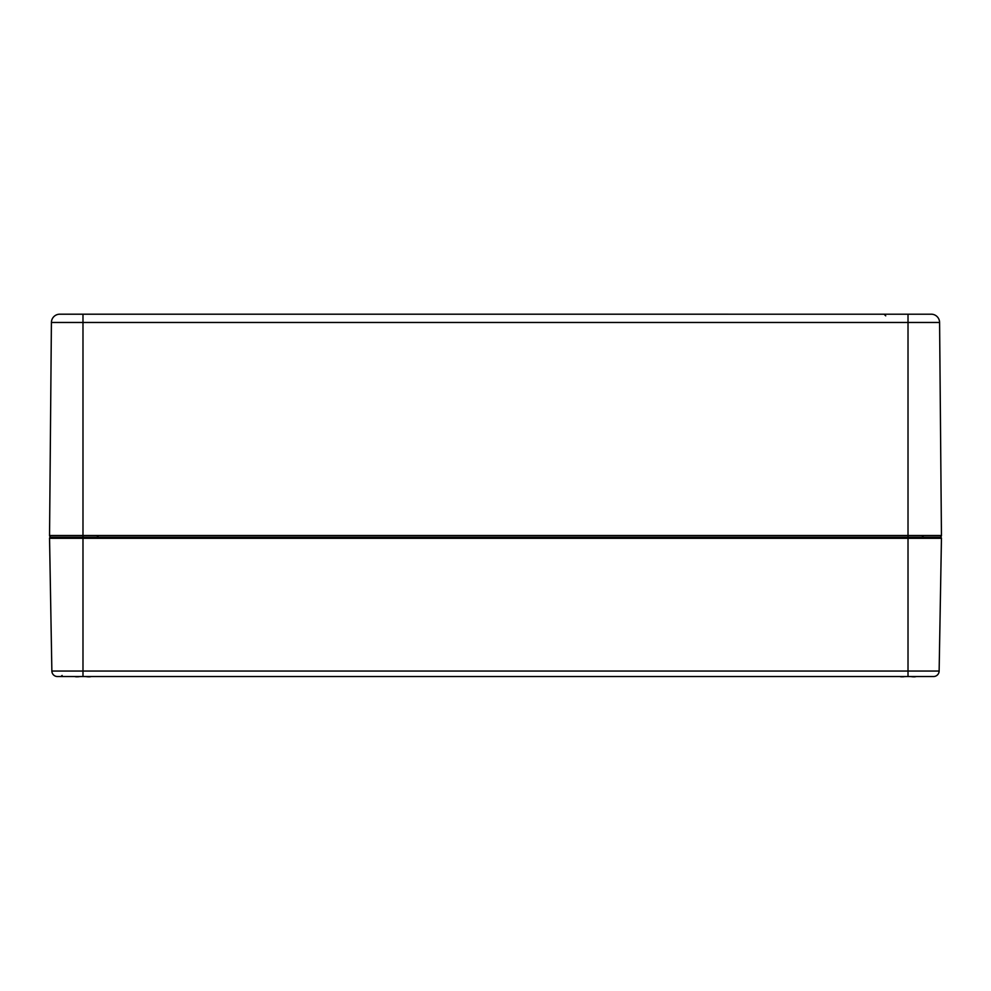 <?xml version="1.0" encoding="UTF-8"?>
<svg xmlns="http://www.w3.org/2000/svg" width="991" height="991" viewBox="0 0 991 991"><rect width="100%" height="100%" fill="white"/><g stroke="black" fill="none" stroke-linecap="round" stroke-linejoin="round"><path stroke-width="1.49" d="M56.239 537.172L63.597 537.172M56.797 537.172L65.158 537.172M940.335 537.172A1.115 1.115 0 0 1 941.45 538.299A1.115 1.115 0 0 0 940.335 537.172L82.984 537.172L82.984 535.487L49.55 535.487A1.672 1.672 0 0 0 51.222 537.172A1.672 1.672 0 0 1 49.55 535.487L51.408 322.471L82.984 322.471L82.984 314.209L931.738 314.209L59.77 314.184M939.778 537.172A1.672 1.672 0 0 0 941.45 535.487A1.672 1.672 0 0 1 939.778 537.172A1.672 1.672 0 0 0 941.45 535.487L939.592 322.471A8.362 8.362 0 0 0 931.738 314.209A8.362 8.362 0 0 1 939.592 322.471A8.362 8.362 0 0 0 931.738 314.209L931.23 314.184M51.408 322.471A8.362 8.362 0 0 1 59.262 314.209L82.984 314.209M49.55 538.299L82.984 538.299L82.984 537.172L50.665 537.172A1.115 1.115 0 0 0 49.55 538.299L51.866 671.056A5.574 5.574 0 0 0 57.441 676.531L933.559 676.531A5.574 5.574 0 0 0 939.134 671.056A5.574 5.574 0 0 1 933.559 676.531A5.574 5.574 0 0 0 939.134 671.056L51.866 671.056A5.574 5.574 0 0 0 57.441 676.531A5.574 5.574 0 0 1 51.866 671.056M941.45 535.487L908.016 535.487L908.016 538.299L82.984 538.299L82.984 676.531L60.984 676.531L62.099 675.441M908.016 676.531L908.016 538.299L941.45 538.299L939.134 671.056M89.24 676.531A38.624 24.453 77 0 1 88.397 676.816L85.189 676.531M80.779 676.531L76.146 676.816A39.008 38.86 180 0 1 74.721 676.531M77.571 676.816A38.624 24.453 -77 0 1 76.728 676.531M77.162 676.531A38.624 29.135 74.7 0 0 78.239 676.816M87.716 676.816A38.624 29.135 -74.7 0 0 88.806 676.531M91.246 676.531A39.008 38.86 180 0 1 89.822 676.816L88.397 676.816M914.272 676.531A38.624 24.453 77 0 1 913.429 676.816L910.221 676.531M905.811 676.531L901.178 676.816A39.008 38.86 180 0 1 899.754 676.531M902.603 676.816A38.624 24.453 -77 0 1 901.76 676.531M902.194 676.531A38.624 29.135 74.7 0 0 903.284 676.816M912.761 676.816A38.624 29.135 -74.7 0 0 913.838 676.531M916.279 676.531A39.008 38.86 180 0 1 914.854 676.816L913.429 676.816M908.016 314.209L908.016 535.487L82.984 535.487L82.984 322.471L939.592 322.471M921.94 535.512L923.612 537.172M96.907 535.512L98.58 537.172M885.731 315.844L884.059 314.184L885.731 315.844M99.682 538.262L100.797 537.172M924.727 538.262L925.842 537.172"/></g></svg>
